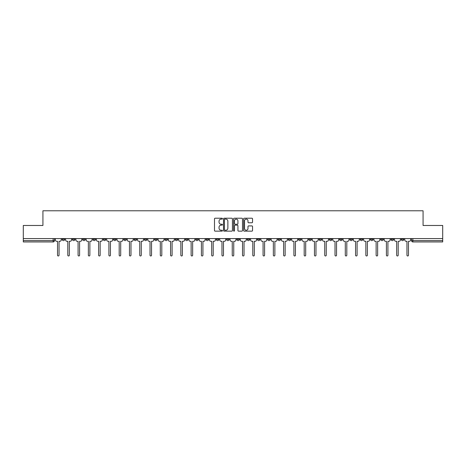 <?xml version="1.0" encoding="UTF-8"?>
<svg xmlns="http://www.w3.org/2000/svg" width="466" height="466" viewBox="0 0 466 466"><rect width="100%" height="100%" fill="white"/><g stroke="black" fill="none" stroke-linecap="round" stroke-linejoin="round"><path stroke-width="0.7" d="M222.457 218.671A0.454 0.454 0 0 0 222.008 218.216L215.135 218.216A0.647 0.647 0 0 0 214.488 218.863L214.488 230.501A0.647 0.647 0 0 0 215.135 231.148L222.008 231.148A0.454 0.454 0 0 0 222.457 230.699A0.454 0.454 0 0 0 222.008 230.245L221.117 230.245A2.068 2.068 0 0 1 219.049 228.177L219.049 227.204A2.068 2.068 0 0 1 221.117 225.136L222.008 225.136A0.454 0.454 0 0 0 222.457 224.682A0.454 0.454 0 0 0 222.008 224.228L221.117 224.228A2.068 2.068 0 0 1 219.049 222.16L219.049 221.193A2.068 2.068 0 0 1 221.117 219.119L222.008 219.119A0.454 0.454 0 0 0 222.457 218.671M401.261 238.586L401.261 239.308L403.894 239.308A1.316 1.316 0 0 1 402.577 240.625A1.316 1.316 0 0 1 401.261 239.308L401.261 238.586M339.598 238.586L339.598 239.308L342.23 239.308A1.316 1.316 0 0 1 340.914 240.625A1.316 1.316 0 0 1 339.598 239.308L339.598 238.586M329.316 238.586L329.316 239.308L331.955 239.308A1.316 1.316 0 0 1 330.639 240.625A1.316 1.316 0 0 1 329.316 239.308L329.316 238.586M267.653 238.586L267.653 239.308L270.292 239.308A1.316 1.316 0 0 1 268.969 240.625A1.316 1.316 0 0 1 267.653 239.308L267.653 238.586M257.378 238.586L257.378 239.308L260.011 239.308A1.316 1.316 0 0 1 258.694 240.625A1.316 1.316 0 0 1 257.378 239.308L257.378 238.586M247.096 238.586L247.096 239.308L249.735 239.308A1.316 1.316 0 0 1 248.419 240.625A1.316 1.316 0 0 1 247.096 239.308L247.096 238.586M226.546 238.586L226.546 239.308L229.179 239.308A1.316 1.316 0 0 1 227.862 240.625A1.316 1.316 0 0 1 226.546 239.308L226.546 238.586M205.989 239.308L205.989 238.586L205.989 239.308A1.316 1.316 0 0 0 207.306 240.625A1.316 1.316 0 0 1 205.989 239.308L208.622 239.308A1.316 1.316 0 0 1 207.306 240.625A1.316 1.316 0 0 0 208.622 239.308L208.622 238.586L208.622 239.308M195.708 239.308L195.708 238.586L195.708 239.308A1.316 1.316 0 0 0 197.031 240.625A1.316 1.316 0 0 1 195.708 239.308L198.347 239.308A1.316 1.316 0 0 1 197.031 240.625M185.433 239.308L185.433 238.586L185.433 239.308A1.316 1.316 0 0 0 186.75 240.625A1.316 1.316 0 0 1 185.433 239.308L188.072 239.308A1.316 1.316 0 0 1 186.75 240.625A1.316 1.316 0 0 0 188.072 239.308L188.072 238.586L188.072 239.308M175.158 238.586L175.158 239.308L177.791 239.308A1.316 1.316 0 0 1 176.474 240.625A1.316 1.316 0 0 1 175.158 239.308L175.158 238.586M164.877 238.586L164.877 239.308L167.515 239.308A1.316 1.316 0 0 1 166.199 240.625A1.316 1.316 0 0 1 164.877 239.308L164.877 238.586M154.601 238.586L154.601 239.308L157.234 239.308A1.316 1.316 0 0 1 155.918 240.625A1.316 1.316 0 0 1 154.601 239.308L154.601 238.586M144.326 239.308L144.326 238.586L144.326 239.308A1.316 1.316 0 0 0 145.642 240.625A1.316 1.316 0 0 1 144.326 239.308L146.959 239.308A1.316 1.316 0 0 1 145.642 240.625M123.77 239.308L123.77 238.586L123.77 239.308A1.316 1.316 0 0 0 125.086 240.625A1.316 1.316 0 0 1 123.77 239.308L126.403 239.308A1.316 1.316 0 0 1 125.086 240.625A1.316 1.316 0 0 0 126.403 239.308L126.403 238.586L126.403 239.308M113.494 239.308L113.494 238.586L113.494 239.308A1.316 1.316 0 0 0 114.811 240.625A1.316 1.316 0 0 1 113.494 239.308L116.127 239.308A1.316 1.316 0 0 1 114.811 240.625A1.316 1.316 0 0 0 116.127 239.308L116.127 238.586L116.127 239.308M103.213 239.308L103.213 238.586L103.213 239.308A1.316 1.316 0 0 0 104.53 240.625A1.316 1.316 0 0 1 103.213 239.308L105.852 239.308A1.316 1.316 0 0 1 104.53 240.625A1.316 1.316 0 0 0 105.852 239.308L105.852 238.586L105.852 239.308M92.938 239.308L92.938 238.586L92.938 239.308A1.316 1.316 0 0 0 94.254 240.625A1.316 1.316 0 0 1 92.938 239.308L95.571 239.308A1.316 1.316 0 0 1 94.254 240.625M82.657 239.308L82.657 238.586L82.657 239.308A1.316 1.316 0 0 0 83.979 240.625A1.316 1.316 0 0 1 82.657 239.308L85.295 239.308A1.316 1.316 0 0 1 83.979 240.625A1.316 1.316 0 0 0 85.295 239.308L85.295 238.586L85.295 239.308M72.381 239.308L72.381 238.586L72.381 239.308A1.316 1.316 0 0 0 73.698 240.625A1.316 1.316 0 0 1 72.381 239.308L75.014 239.308A1.316 1.316 0 0 1 73.698 240.625A1.316 1.316 0 0 0 75.014 239.308L75.014 238.586L75.014 239.308M251.896 222.777A0.647 0.647 0 0 0 252.543 222.131L252.543 218.863A0.647 0.647 0 0 0 251.896 218.216L244.266 218.216A0.647 0.647 0 0 0 243.619 218.863L243.619 230.501A0.647 0.647 0 0 0 244.266 231.148L251.896 231.148A0.647 0.647 0 0 0 252.543 230.501L252.543 226.558A0.647 0.647 0 0 0 251.896 225.911L248.634 225.911A0.647 0.647 0 0 0 247.988 226.558L247.988 228.515A1.73 1.73 0 0 1 246.258 230.245A1.73 1.73 0 0 1 244.528 228.515L244.528 220.849A1.73 1.73 0 0 1 246.258 219.119A1.73 1.73 0 0 1 247.988 220.849L247.988 222.131A0.647 0.647 0 0 0 248.634 222.777L251.896 222.777M23.3 238.586L23.3 225.474L42.93 225.474L42.93 210.783L423.07 210.783L423.07 225.474L442.7 225.474L442.7 238.586L23.3 238.586L23.3 240.625L54.464 240.625L54.464 238.586M232.435 218.863A0.647 0.647 0 0 0 231.788 218.216L224.158 218.216A0.647 0.647 0 0 0 223.511 218.863L223.511 230.501A0.647 0.647 0 0 0 224.158 231.148L231.788 231.148A0.647 0.647 0 0 0 232.435 230.501L232.435 218.863M234.212 218.216L241.842 218.216A0.647 0.647 0 0 1 242.489 218.863L242.489 230.501A0.647 0.647 0 0 1 241.842 231.148L238.58 231.148A0.647 0.647 0 0 1 237.928 230.501L237.928 225.783A0.647 0.647 0 0 0 237.281 225.136L235.12 225.136A0.647 0.647 0 0 0 234.474 225.783L234.474 230.699A0.454 0.454 0 0 1 234.019 231.148A0.454 0.454 0 0 1 233.565 230.699L233.565 218.863A0.647 0.647 0 0 1 234.212 218.216M411.536 238.586L411.536 240.625L442.7 240.625L442.7 241.941L412.859 241.941A1.316 1.316 0 0 1 411.536 240.625A1.316 1.316 0 0 0 412.859 241.941L412.859 238.586M442.7 238.586L442.7 240.625M54.464 240.625A1.316 1.316 0 0 1 53.141 241.941L23.3 241.941L23.3 240.625M403.894 238.586L403.894 239.308A1.316 1.316 0 0 1 402.577 240.625M393.619 238.586L393.619 239.308A1.316 1.316 0 0 1 392.302 240.625A1.316 1.316 0 0 1 390.986 239.308L393.619 239.308M390.986 238.586L390.986 239.308M383.343 238.586L383.343 239.308A1.316 1.316 0 0 1 382.021 240.625A1.316 1.316 0 0 1 380.705 239.308L383.343 239.308M380.705 238.586L380.705 239.308M373.062 238.586L373.062 239.308A1.316 1.316 0 0 1 371.746 240.625A1.316 1.316 0 0 1 370.429 239.308A1.316 1.316 0 0 0 371.746 240.625M370.429 238.586L370.429 239.308L373.062 239.308M362.787 238.586L362.787 239.308A1.316 1.316 0 0 1 361.47 240.625A1.316 1.316 0 0 1 360.148 239.308L362.787 239.308M360.148 238.586L360.148 239.308M352.506 238.586L352.506 239.308A1.316 1.316 0 0 1 351.189 240.625A1.316 1.316 0 0 1 349.873 239.308L352.506 239.308M349.873 238.586L349.873 239.308M342.23 238.586L342.23 239.308M331.955 238.586L331.955 239.308L331.955 238.586M321.674 238.586L321.674 239.308A1.316 1.316 0 0 1 320.358 240.625A1.316 1.316 0 0 1 319.041 239.308L321.674 239.308M319.041 238.586L319.041 239.308M311.399 238.586L311.399 239.308A1.316 1.316 0 0 1 310.082 240.625A1.316 1.316 0 0 1 308.766 239.308L311.399 239.308M308.766 238.586L308.766 239.308M301.123 238.586L301.123 239.308A1.316 1.316 0 0 1 299.801 240.625A1.316 1.316 0 0 1 298.485 239.308L301.123 239.308M298.485 238.586L298.485 239.308M290.842 238.586L290.842 239.308A1.316 1.316 0 0 1 289.526 240.625A1.316 1.316 0 0 1 288.209 239.308L290.842 239.308M288.209 238.586L288.209 239.308M280.567 238.586L280.567 239.308A1.316 1.316 0 0 1 279.25 240.625A1.316 1.316 0 0 1 277.928 239.308L280.567 239.308M277.928 238.586L277.928 239.308M270.292 238.586L270.292 239.308A1.316 1.316 0 0 1 268.969 240.625M260.011 238.586L260.011 239.308M249.735 239.308L249.735 238.586L249.735 239.308A1.316 1.316 0 0 1 248.419 240.625M239.454 238.586L239.454 239.308A1.316 1.316 0 0 1 238.138 240.625A1.316 1.316 0 0 1 236.821 239.308A1.316 1.316 0 0 0 238.138 240.625A1.316 1.316 0 0 0 239.454 239.308L236.821 239.308L236.821 238.586M229.179 239.308L229.179 238.586L229.179 239.308A1.316 1.316 0 0 1 227.862 240.625M218.904 238.586L218.904 239.308A1.316 1.316 0 0 1 217.581 240.625A1.316 1.316 0 0 1 216.265 239.308A1.316 1.316 0 0 0 217.581 240.625M216.265 238.586L216.265 239.308L218.904 239.308M198.347 238.586L198.347 239.308L198.347 238.586M177.791 239.308L177.791 238.586L177.791 239.308A1.316 1.316 0 0 1 176.474 240.625M167.515 239.308L167.515 238.586L167.515 239.308A1.316 1.316 0 0 1 166.199 240.625M157.234 239.308L157.234 238.586L157.234 239.308A1.316 1.316 0 0 1 155.918 240.625M146.959 238.586L146.959 239.308L146.959 238.586M136.684 239.308L136.684 238.586L136.684 239.308A1.316 1.316 0 0 1 135.361 240.625A1.316 1.316 0 0 1 134.045 239.308L136.684 239.308A1.316 1.316 0 0 1 135.361 240.625M134.045 238.586L134.045 239.308M95.571 238.586L95.571 239.308L95.571 238.586M64.739 238.586L64.739 239.308A1.316 1.316 0 0 1 63.423 240.625A1.316 1.316 0 0 1 62.106 239.308A1.316 1.316 0 0 0 63.423 240.625A1.316 1.316 0 0 0 64.739 239.308L64.739 238.586M62.106 238.586L62.106 239.308L64.739 239.308M224.868 219.119A0.454 0.454 0 0 0 224.414 219.573L224.414 229.79A0.454 0.454 0 0 0 224.868 230.245L225.806 230.245A2.068 2.068 0 0 0 227.874 228.177L227.874 221.193A2.068 2.068 0 0 0 225.806 219.119L224.868 219.119M237.928 220.884A1.73 1.73 0 0 0 236.204 219.154A1.73 1.73 0 0 0 234.474 220.884L234.474 223.581A0.647 0.647 0 0 0 235.12 224.228L237.281 224.228A0.647 0.647 0 0 0 237.928 223.581L237.928 220.884M55.349 238.586L55.349 239.967A1.316 1.316 0 0 0 56.671 241.283L57.528 241.283L57.528 255.217A0.757 0.757 0 0 0 58.285 255.974A0.757 0.757 0 0 0 59.042 255.217L59.042 241.283L59.898 241.283A1.316 1.316 0 0 0 61.215 239.967L61.215 238.586M65.63 238.586L65.63 239.967A1.316 1.316 0 0 0 66.947 241.283L67.803 241.283L67.803 255.217A0.757 0.757 0 0 0 68.56 255.974A0.757 0.757 0 0 0 69.317 255.217L69.317 241.283L70.174 241.283A1.316 1.316 0 0 0 71.49 239.967L71.49 238.586M75.906 238.586L75.906 239.967A1.316 1.316 0 0 0 77.222 241.283L78.078 241.283L78.078 255.217A0.757 0.757 0 0 0 78.836 255.974A0.757 0.757 0 0 0 79.593 255.217L79.593 241.283L80.449 241.283A1.316 1.316 0 0 0 81.771 239.967L81.771 238.586M86.181 238.586L86.181 239.967A1.316 1.316 0 0 0 87.503 241.283L88.359 241.283L88.359 255.217A0.757 0.757 0 0 0 89.117 255.974A0.757 0.757 0 0 0 89.874 255.217L89.874 241.283L90.73 241.283A1.316 1.316 0 0 0 92.047 239.967L92.047 238.586M96.462 238.586L96.462 239.967A1.316 1.316 0 0 0 97.778 241.283L98.635 241.283L98.635 255.217A0.757 0.757 0 0 0 99.392 255.974A0.757 0.757 0 0 0 100.149 255.217L100.149 241.283L101.006 241.283A1.316 1.316 0 0 0 102.322 239.967L102.322 238.586M106.737 238.586L106.737 239.967A1.316 1.316 0 0 0 108.054 241.283L108.91 241.283L108.91 255.217A0.757 0.757 0 0 0 109.673 255.974A0.757 0.757 0 0 0 110.43 255.217L110.43 241.283L111.287 241.283A1.316 1.316 0 0 0 112.603 239.967L112.603 238.586M117.018 238.586L117.018 239.967A1.316 1.316 0 0 0 118.335 241.283L119.191 241.283L119.191 255.217A0.757 0.757 0 0 0 119.948 255.974A0.757 0.757 0 0 0 120.706 255.217L120.706 241.283L121.562 241.283A1.316 1.316 0 0 0 122.878 239.967L122.878 238.586M127.294 238.586L127.294 239.967A1.316 1.316 0 0 0 128.61 241.283L129.466 241.283L129.466 255.217A0.757 0.757 0 0 0 130.224 255.974A0.757 0.757 0 0 0 130.981 255.217L130.981 241.283L131.837 241.283A1.316 1.316 0 0 0 133.16 239.967L133.16 238.586M137.569 238.586L137.569 239.967A1.316 1.316 0 0 0 138.891 241.283L139.748 241.283L139.748 255.217A0.757 0.757 0 0 0 140.505 255.974A0.757 0.757 0 0 0 141.262 255.217L141.262 241.283L142.118 241.283A1.316 1.316 0 0 0 143.435 239.967L143.435 238.586M147.85 238.586L147.85 239.967A1.316 1.316 0 0 0 149.167 241.283L150.023 241.283L150.023 255.217A0.757 0.757 0 0 0 150.78 255.974A0.757 0.757 0 0 0 151.537 255.217L151.537 241.283L152.394 241.283A1.316 1.316 0 0 0 153.71 239.967L153.71 238.586M158.125 238.586L158.125 239.967A1.316 1.316 0 0 0 159.442 241.283L160.298 241.283L160.298 255.217A0.757 0.757 0 0 0 161.055 255.974A0.757 0.757 0 0 0 161.813 255.217L161.813 241.283L162.669 241.283A1.316 1.316 0 0 0 163.991 239.967L163.991 238.586M168.401 238.586L168.401 239.967A1.316 1.316 0 0 0 169.723 241.283L170.579 241.283L170.579 255.217A0.757 0.757 0 0 0 171.337 255.974A0.757 0.757 0 0 0 172.094 255.217L172.094 241.283L172.95 241.283A1.316 1.316 0 0 0 174.267 239.967L174.267 238.586M178.682 238.586L178.682 239.967A1.316 1.316 0 0 0 179.998 241.283L180.855 241.283L180.855 255.217A0.757 0.757 0 0 0 181.612 255.974A0.757 0.757 0 0 0 182.369 255.217L182.369 241.283L183.225 241.283A1.316 1.316 0 0 0 184.542 239.967L184.542 238.586M188.957 238.586L188.957 239.967A1.316 1.316 0 0 0 190.274 241.283L191.13 241.283L191.13 255.217A0.757 0.757 0 0 0 191.893 255.974A0.757 0.757 0 0 0 192.65 255.217L192.65 241.283L193.506 241.283A1.316 1.316 0 0 0 194.823 239.967L194.823 238.586M199.238 238.586L199.238 239.967A1.316 1.316 0 0 0 200.555 241.283L201.411 241.283L201.411 255.217A0.757 0.757 0 0 0 202.168 255.974A0.757 0.757 0 0 0 202.926 255.217L202.926 241.283L203.782 241.283A1.316 1.316 0 0 0 205.098 239.967L205.098 238.586M209.514 238.586L209.514 239.967A1.316 1.316 0 0 0 210.83 241.283L211.686 241.283L211.686 255.217A0.757 0.757 0 0 0 212.444 255.974A0.757 0.757 0 0 0 213.201 255.217L213.201 241.283L214.057 241.283A1.316 1.316 0 0 0 215.379 239.967L215.379 238.586M219.789 238.586L219.789 239.967A1.316 1.316 0 0 0 221.111 241.283L221.967 241.283L221.967 255.217A0.757 0.757 0 0 0 222.725 255.974A0.757 0.757 0 0 0 223.482 255.217L223.482 241.283L224.338 241.283A1.316 1.316 0 0 0 225.655 239.967L225.655 238.586M230.07 238.586L230.07 239.967A1.316 1.316 0 0 0 231.386 241.283L232.243 241.283L232.243 255.217A0.757 0.757 0 0 0 233 255.974A0.757 0.757 0 0 0 233.757 255.217L233.757 241.283L234.614 241.283A1.316 1.316 0 0 0 235.93 239.967L235.93 238.586M240.345 238.586L240.345 239.967A1.316 1.316 0 0 0 241.662 241.283L242.518 241.283L242.518 255.217A0.757 0.757 0 0 0 243.275 255.974A0.757 0.757 0 0 0 244.033 255.217L244.033 241.283L244.889 241.283A1.316 1.316 0 0 0 246.211 239.967L246.211 238.586M250.621 238.586L250.621 239.967A1.316 1.316 0 0 0 251.943 241.283L252.799 241.283L252.799 255.217A0.757 0.757 0 0 0 253.556 255.974A0.757 0.757 0 0 0 254.314 255.217L254.314 241.283L255.17 241.283A1.316 1.316 0 0 0 256.486 239.967L256.486 238.586M260.902 238.586L260.902 239.967A1.316 1.316 0 0 0 262.218 241.283L263.074 241.283L263.074 255.217A0.757 0.757 0 0 0 263.832 255.974A0.757 0.757 0 0 0 264.589 255.217L264.589 241.283L265.445 241.283A1.316 1.316 0 0 0 266.762 239.967L266.762 238.586M271.177 238.586L271.177 239.967A1.316 1.316 0 0 0 272.494 241.283L273.35 241.283L273.35 255.217A0.757 0.757 0 0 0 274.107 255.974A0.757 0.757 0 0 0 274.87 255.217L274.87 241.283L275.726 241.283A1.316 1.316 0 0 0 277.043 239.967L277.043 238.586M281.458 238.586L281.458 239.967A1.316 1.316 0 0 0 282.775 241.283L283.631 241.283L283.631 255.217A0.757 0.757 0 0 0 284.388 255.974A0.757 0.757 0 0 0 285.145 255.217L285.145 241.283L286.002 241.283A1.316 1.316 0 0 0 287.318 239.967L287.318 238.586M291.733 238.586L291.733 239.967A1.316 1.316 0 0 0 293.05 241.283L293.906 241.283L293.906 255.217A0.757 0.757 0 0 0 294.663 255.974A0.757 0.757 0 0 0 295.421 255.217L295.421 241.283L296.277 241.283A1.316 1.316 0 0 0 297.599 239.967L297.599 238.586M302.009 238.586L302.009 239.967A1.316 1.316 0 0 0 303.331 241.283L304.187 241.283L304.187 255.217A0.757 0.757 0 0 0 304.945 255.974A0.757 0.757 0 0 0 305.702 255.217L305.702 241.283L306.558 241.283A1.316 1.316 0 0 0 307.875 239.967L307.875 238.586M312.29 238.586L312.29 239.967A1.316 1.316 0 0 0 313.606 241.283L314.463 241.283L314.463 255.217A0.757 0.757 0 0 0 315.22 255.974A0.757 0.757 0 0 0 315.977 255.217L315.977 241.283L316.833 241.283A1.316 1.316 0 0 0 318.15 239.967L318.15 238.586M322.565 238.586L322.565 239.967A1.316 1.316 0 0 0 323.882 241.283L324.738 241.283L324.738 255.217A0.757 0.757 0 0 0 325.495 255.974A0.757 0.757 0 0 0 326.252 255.217L326.252 241.283L327.109 241.283A1.316 1.316 0 0 0 328.431 239.967L328.431 238.586M332.841 238.586L332.841 239.967A1.316 1.316 0 0 0 334.163 241.283L335.019 241.283L335.019 255.217A0.757 0.757 0 0 0 335.776 255.974A0.757 0.757 0 0 0 336.534 255.217L336.534 241.283L337.39 241.283A1.316 1.316 0 0 0 338.706 239.967L338.706 238.586M343.122 238.586L343.122 239.967A1.316 1.316 0 0 0 344.438 241.283L345.294 241.283L345.294 255.217A0.757 0.757 0 0 0 346.052 255.974A0.757 0.757 0 0 0 346.809 255.217L346.809 241.283L347.665 241.283A1.316 1.316 0 0 0 348.982 239.967L348.982 238.586M353.397 238.586L353.397 239.967A1.316 1.316 0 0 0 354.713 241.283L355.57 241.283L355.57 255.217A0.757 0.757 0 0 0 356.327 255.974A0.757 0.757 0 0 0 357.09 255.217L357.09 241.283L357.946 241.283A1.316 1.316 0 0 0 359.263 239.967L359.263 238.586M363.678 238.586L363.678 239.967A1.316 1.316 0 0 0 364.995 241.283L365.851 241.283L365.851 255.217A0.757 0.757 0 0 0 366.608 255.974A0.757 0.757 0 0 0 367.365 255.217L367.365 241.283L368.222 241.283A1.316 1.316 0 0 0 369.538 239.967L369.538 238.586M373.953 238.586L373.953 239.967A1.316 1.316 0 0 0 375.27 241.283L376.126 241.283L376.126 255.217A0.757 0.757 0 0 0 376.883 255.974A0.757 0.757 0 0 0 377.641 255.217L377.641 241.283L378.497 241.283A1.316 1.316 0 0 0 379.819 239.967L379.819 238.586M384.229 238.586L384.229 239.967A1.316 1.316 0 0 0 385.551 241.283L386.407 241.283L386.407 255.217A0.757 0.757 0 0 0 387.164 255.974A0.757 0.757 0 0 0 387.922 255.217L387.922 241.283L388.778 241.283A1.316 1.316 0 0 0 390.094 239.967L390.094 238.586M394.51 238.586L394.51 239.967A1.316 1.316 0 0 0 395.826 241.283L396.683 241.283L396.683 255.217A0.757 0.757 0 0 0 397.44 255.974A0.757 0.757 0 0 0 398.197 255.217L398.197 241.283L399.053 241.283A1.316 1.316 0 0 0 400.37 239.967L400.37 238.586M404.785 238.586L404.785 239.967A1.316 1.316 0 0 0 406.102 241.283L406.958 241.283L406.958 255.217A0.757 0.757 0 0 0 407.715 255.974A0.757 0.757 0 0 0 408.472 255.217L408.472 241.283L409.329 241.283A1.316 1.316 0 0 0 410.651 239.967L410.651 238.586M53.141 238.586L53.141 241.941"/></g></svg>
